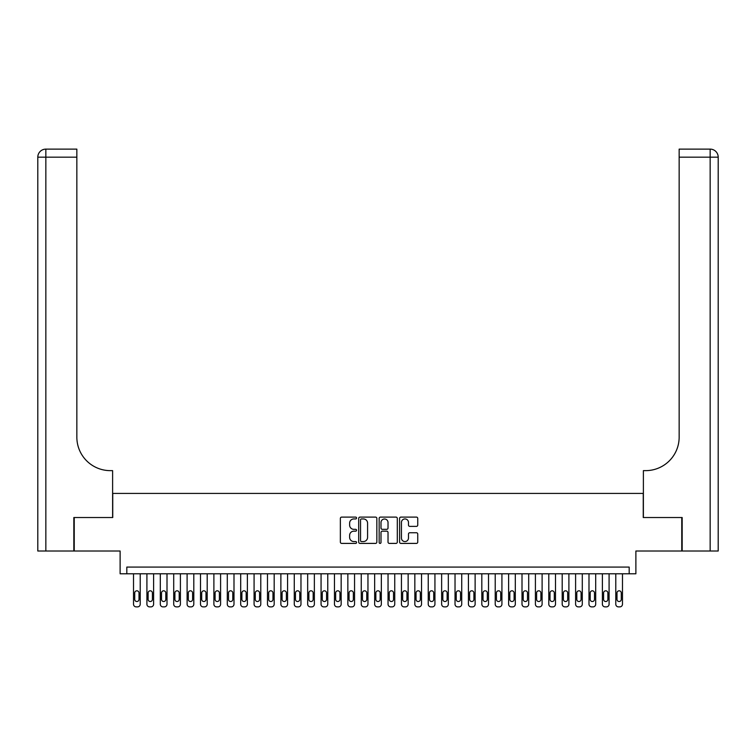<?xml version="1.0" encoding="UTF-8"?>
<svg xmlns="http://www.w3.org/2000/svg" width="756" height="756" viewBox="0 0 756 756"><rect width="100%" height="100%" fill="white"/><g stroke="black" fill="none" stroke-linecap="round" stroke-linejoin="round"><path stroke-width="1.13" d="M356.567 518.021A0.917 0.917 0 0 0 355.641 517.104L341.674 517.104A1.314 1.314 0 0 0 340.361 518.418L340.361 542.08A1.314 1.314 0 0 0 341.674 543.403L355.641 543.403A0.917 0.917 0 0 0 356.567 542.477A0.917 0.917 0 0 0 355.641 541.561L353.836 541.561A4.205 4.205 0 0 1 349.631 537.346L349.631 535.38A4.205 4.205 0 0 1 353.836 531.166L355.641 531.166A0.917 0.917 0 0 0 356.567 530.249A0.917 0.917 0 0 0 355.641 529.332L353.836 529.332A4.205 4.205 0 0 1 349.631 525.118L349.631 523.152A4.205 4.205 0 0 1 353.836 518.937L355.641 518.937A0.917 0.917 0 0 0 356.567 518.021M416.433 526.374A1.314 1.314 0 0 0 417.747 525.051L417.747 518.418A1.314 1.314 0 0 0 416.433 517.104L400.916 517.104A1.314 1.314 0 0 0 399.593 518.418L399.593 542.08A1.314 1.314 0 0 0 400.916 543.403L416.433 543.403A1.314 1.314 0 0 0 417.747 542.08L417.747 534.067A1.314 1.314 0 0 0 416.433 532.744L409.79 532.744A1.314 1.314 0 0 0 408.476 534.067L408.476 538.036A3.515 3.515 0 0 1 404.961 541.561A3.515 3.515 0 0 1 401.436 538.036L401.436 522.462A3.515 3.515 0 0 1 404.961 518.937A3.515 3.515 0 0 1 408.476 522.462L408.476 525.051A1.314 1.314 0 0 0 409.79 526.374L416.433 526.374M629.181 573.785L635.881 573.785L635.881 551.011L681.761 551.011L681.761 517.52L643.252 517.52L643.252 493.413L112.748 493.413L112.748 517.52L74.239 517.52L74.239 551.011L120.119 551.011L120.119 573.785L629.181 573.785L629.181 567.085L126.819 567.085L126.819 573.785M376.847 518.418A1.314 1.314 0 0 0 375.534 517.104L360.017 517.104A1.314 1.314 0 0 0 358.703 518.418L358.703 542.08A1.314 1.314 0 0 0 360.017 543.403L375.534 543.403A1.314 1.314 0 0 0 376.847 542.08L376.847 518.418M380.466 517.104L395.983 517.104A1.314 1.314 0 0 1 397.297 518.418L397.297 542.08A1.314 1.314 0 0 1 395.983 543.403L389.34 543.403A1.314 1.314 0 0 1 388.026 542.08L388.026 532.489A1.314 1.314 0 0 0 386.713 531.166L382.309 531.166A1.314 1.314 0 0 0 380.996 532.489L380.996 542.477A0.917 0.917 0 0 1 380.07 543.403A0.917 0.917 0 0 1 379.153 542.477L379.153 518.418A1.314 1.314 0 0 1 380.466 517.104M361.462 518.937A0.917 0.917 0 0 0 360.546 519.863L360.546 540.635A0.917 0.917 0 0 0 361.462 541.561L363.371 541.561A4.205 4.205 0 0 0 367.577 537.346L367.577 523.152A4.205 4.205 0 0 0 363.371 518.937L361.462 518.937M388.026 522.528A3.515 3.515 0 0 0 384.511 519.003A3.515 3.515 0 0 0 380.996 522.528L380.996 528.009A1.314 1.314 0 0 0 382.309 529.332L386.713 529.332A1.314 1.314 0 0 0 388.026 528.009L388.026 522.528M140.219 573.785L140.219 604.195A2.684 2.684 0 0 1 137.535 606.879L136.193 606.879A2.684 2.684 0 0 1 133.519 604.195L133.519 573.785M139.009 599.376L139.009 592.94A2.145 2.145 0 0 0 136.864 590.805A2.145 2.145 0 0 0 134.719 592.94L134.719 599.376A2.145 2.145 0 0 0 136.864 601.521A2.145 2.145 0 0 0 139.009 599.376M73.833 517.52L112.616 517.52L112.616 470.638L110.338 470.638A33.491 33.491 0 0 1 76.847 437.148L76.847 157.163L45.842 157.163L45.842 551.011L73.833 551.011L73.833 517.52M45.842 551.011L37.8 551.011L37.8 157.163A8.042 8.042 0 0 1 45.842 149.121L76.847 149.121L76.847 157.163M37.8 470.638L37.8 157.163L45.842 157.163L45.842 149.121M110.338 470.638A33.491 33.491 0 0 1 76.847 437.148M682.167 517.52L643.384 517.52L643.384 470.638L645.662 470.638A33.491 33.491 0 0 0 679.153 437.148L679.153 149.121L710.158 149.121A8.042 8.042 0 0 1 718.2 157.163L718.2 551.011L682.167 551.011L682.167 517.52M645.662 470.638A33.491 33.491 0 0 0 679.153 437.148M710.158 551.011L710.158 157.163L718.2 157.163A8.042 8.042 0 0 0 710.158 149.121L710.158 157.163L679.153 157.163M153.61 573.785L153.61 604.195A2.684 2.684 0 0 1 150.935 606.879L149.594 606.879A2.684 2.684 0 0 1 146.91 604.195L146.91 573.785M152.41 599.376L152.41 592.94A2.145 2.145 0 0 0 150.264 590.805A2.145 2.145 0 0 0 148.119 592.94L148.119 599.376A2.145 2.145 0 0 0 150.264 601.521A2.145 2.145 0 0 0 152.41 599.376M167.01 573.785L167.01 604.195A2.684 2.684 0 0 1 164.326 606.879L162.984 606.879A2.684 2.684 0 0 1 160.31 604.195L160.31 573.785M165.8 599.376L165.8 592.94A2.145 2.145 0 0 0 163.655 590.805A2.145 2.145 0 0 0 161.519 592.94L161.519 599.376A2.145 2.145 0 0 0 163.655 601.521A2.145 2.145 0 0 0 165.8 599.376M180.4 573.785L180.4 604.195A2.684 2.684 0 0 1 177.726 606.879L176.384 606.879A2.684 2.684 0 0 1 173.71 604.195L173.71 573.785M179.2 599.376L179.2 592.94A2.145 2.145 0 0 0 177.055 590.805A2.145 2.145 0 0 0 174.91 592.94L174.91 599.376A2.145 2.145 0 0 0 177.055 601.521A2.145 2.145 0 0 0 179.2 599.376M193.801 573.785L193.801 604.195A2.684 2.684 0 0 1 191.117 606.879L189.784 606.879A2.684 2.684 0 0 1 187.101 604.195L187.101 573.785M192.591 599.376L192.591 592.94A2.145 2.145 0 0 0 190.455 590.805A2.145 2.145 0 0 0 188.31 592.94L188.31 599.376A2.145 2.145 0 0 0 190.455 601.521A2.145 2.145 0 0 0 192.591 599.376M207.201 573.785L207.201 604.195A2.684 2.684 0 0 1 204.517 606.879L203.175 606.879A2.684 2.684 0 0 1 200.501 604.195L200.501 573.785M205.991 599.376L205.991 592.94A2.145 2.145 0 0 0 203.846 590.805A2.145 2.145 0 0 0 201.701 592.94L201.701 599.376A2.145 2.145 0 0 0 203.846 601.521A2.145 2.145 0 0 0 205.991 599.376M220.591 573.785L220.591 604.195A2.684 2.684 0 0 1 217.917 606.879L216.575 606.879A2.684 2.684 0 0 1 213.891 604.195L213.891 573.785M219.391 599.376L219.391 592.94A2.145 2.145 0 0 0 217.246 590.805A2.145 2.145 0 0 0 215.101 592.94L215.101 599.376A2.145 2.145 0 0 0 217.246 601.521A2.145 2.145 0 0 0 219.391 599.376M233.991 573.785L233.991 604.195A2.684 2.684 0 0 1 231.308 606.879L229.966 606.879A2.684 2.684 0 0 1 227.291 604.195L227.291 573.785M232.782 599.376L232.782 592.94A2.145 2.145 0 0 0 230.637 590.805A2.145 2.145 0 0 0 228.501 592.94L228.501 599.376A2.145 2.145 0 0 0 230.637 601.521A2.145 2.145 0 0 0 232.782 599.376M247.382 573.785L247.382 604.195A2.684 2.684 0 0 1 244.708 606.879L243.366 606.879A2.684 2.684 0 0 1 240.691 604.195L240.691 573.785M246.182 599.376L246.182 592.94A2.145 2.145 0 0 0 244.037 590.805A2.145 2.145 0 0 0 241.892 592.94L241.892 599.376A2.145 2.145 0 0 0 244.037 601.521A2.145 2.145 0 0 0 246.182 599.376M260.782 573.785L260.782 604.195A2.684 2.684 0 0 1 258.098 606.879L256.766 606.879A2.684 2.684 0 0 1 254.082 604.195L254.082 573.785M259.573 599.376L259.573 592.94A2.145 2.145 0 0 0 257.437 590.805A2.145 2.145 0 0 0 255.292 592.94L255.292 599.376A2.145 2.145 0 0 0 257.437 601.521A2.145 2.145 0 0 0 259.573 599.376M274.182 573.785L274.182 604.195A2.684 2.684 0 0 1 271.498 606.879L270.157 606.879A2.684 2.684 0 0 1 267.482 604.195L267.482 573.785M272.973 599.376L272.973 592.94A2.145 2.145 0 0 0 270.828 590.805A2.145 2.145 0 0 0 268.682 592.94L268.682 599.376A2.145 2.145 0 0 0 270.828 601.521A2.145 2.145 0 0 0 272.973 599.376M287.573 573.785L287.573 604.195A2.684 2.684 0 0 1 284.899 606.879L283.557 606.879A2.684 2.684 0 0 1 280.873 604.195L280.873 573.785M286.373 599.376L286.373 592.94A2.145 2.145 0 0 0 284.228 590.805A2.145 2.145 0 0 0 282.082 592.94L282.082 599.376A2.145 2.145 0 0 0 284.228 601.521A2.145 2.145 0 0 0 286.373 599.376M300.973 573.785L300.973 604.195A2.684 2.684 0 0 1 298.289 606.879L296.957 606.879A2.684 2.684 0 0 1 294.273 604.195L294.273 573.785M299.763 599.376L299.763 592.94A2.145 2.145 0 0 0 297.618 590.805A2.145 2.145 0 0 0 295.483 592.94L295.483 599.376A2.145 2.145 0 0 0 297.618 601.521A2.145 2.145 0 0 0 299.763 599.376M314.364 573.785L314.364 604.195A2.684 2.684 0 0 1 311.689 606.879L310.347 606.879A2.684 2.684 0 0 1 307.673 604.195L307.673 573.785M313.164 599.376L313.164 592.94A2.145 2.145 0 0 0 311.018 590.805A2.145 2.145 0 0 0 308.873 592.94L308.873 599.376A2.145 2.145 0 0 0 311.018 601.521A2.145 2.145 0 0 0 313.164 599.376M327.764 573.785L327.764 604.195A2.684 2.684 0 0 1 325.08 606.879L323.748 606.879A2.684 2.684 0 0 1 321.064 604.195L321.064 573.785M326.554 599.376L326.554 592.94A2.145 2.145 0 0 0 324.418 590.805A2.145 2.145 0 0 0 322.273 592.94L322.273 599.376A2.145 2.145 0 0 0 324.418 601.521A2.145 2.145 0 0 0 326.554 599.376M341.164 573.785L341.164 604.195A2.684 2.684 0 0 1 338.48 606.879L337.138 606.879A2.684 2.684 0 0 1 334.464 604.195L334.464 573.785M339.954 599.376L339.954 592.94A2.145 2.145 0 0 0 337.809 590.805A2.145 2.145 0 0 0 335.664 592.94L335.664 599.376A2.145 2.145 0 0 0 337.809 601.521A2.145 2.145 0 0 0 339.954 599.376M354.555 573.785L354.555 604.195A2.684 2.684 0 0 1 351.88 606.879L350.538 606.879A2.684 2.684 0 0 1 347.855 604.195L347.855 573.785M353.354 599.376L353.354 592.94A2.145 2.145 0 0 0 351.209 590.805A2.145 2.145 0 0 0 349.064 592.94L349.064 599.376A2.145 2.145 0 0 0 351.209 601.521A2.145 2.145 0 0 0 353.354 599.376M367.955 573.785L367.955 604.195A2.684 2.684 0 0 1 365.271 606.879L363.938 606.879A2.684 2.684 0 0 1 361.255 604.195L361.255 573.785M366.745 599.376L366.745 592.94A2.145 2.145 0 0 0 364.6 590.805A2.145 2.145 0 0 0 362.464 592.94L362.464 599.376A2.145 2.145 0 0 0 364.6 601.521A2.145 2.145 0 0 0 366.745 599.376M381.345 573.785L381.345 604.195A2.684 2.684 0 0 1 378.671 606.879L377.329 606.879A2.684 2.684 0 0 1 374.655 604.195L374.655 573.785M380.145 599.376L380.145 592.94A2.145 2.145 0 0 0 378 590.805A2.145 2.145 0 0 0 375.855 592.94L375.855 599.376A2.145 2.145 0 0 0 378 601.521A2.145 2.145 0 0 0 380.145 599.376M394.745 573.785L394.745 604.195A2.684 2.684 0 0 1 392.062 606.879L390.729 606.879A2.684 2.684 0 0 1 388.045 604.195L388.045 573.785M393.536 599.376L393.536 592.94A2.145 2.145 0 0 0 391.4 590.805A2.145 2.145 0 0 0 389.255 592.94L389.255 599.376A2.145 2.145 0 0 0 391.4 601.521A2.145 2.145 0 0 0 393.536 599.376M408.145 573.785L408.145 604.195A2.684 2.684 0 0 1 405.462 606.879L404.12 606.879A2.684 2.684 0 0 1 401.445 604.195L401.445 573.785M406.936 599.376L406.936 592.94A2.145 2.145 0 0 0 404.791 590.805A2.145 2.145 0 0 0 402.646 592.94L402.646 599.376A2.145 2.145 0 0 0 404.791 601.521A2.145 2.145 0 0 0 406.936 599.376M421.536 573.785L421.536 604.195A2.684 2.684 0 0 1 418.862 606.879L417.52 606.879A2.684 2.684 0 0 1 414.836 604.195L414.836 573.785M420.336 599.376L420.336 592.94A2.145 2.145 0 0 0 418.191 590.805A2.145 2.145 0 0 0 416.046 592.94L416.046 599.376A2.145 2.145 0 0 0 418.191 601.521A2.145 2.145 0 0 0 420.336 599.376M434.936 573.785L434.936 604.195A2.684 2.684 0 0 1 432.252 606.879L430.92 606.879A2.684 2.684 0 0 1 428.236 604.195L428.236 573.785M433.727 599.376L433.727 592.94A2.145 2.145 0 0 0 431.581 590.805A2.145 2.145 0 0 0 429.446 592.94L429.446 599.376A2.145 2.145 0 0 0 431.581 601.521A2.145 2.145 0 0 0 433.727 599.376M448.327 573.785L448.327 604.195A2.684 2.684 0 0 1 445.653 606.879L444.311 606.879A2.684 2.684 0 0 1 441.636 604.195L441.636 573.785M447.127 599.376L447.127 592.94A2.145 2.145 0 0 0 444.982 590.805A2.145 2.145 0 0 0 442.836 592.94L442.836 599.376A2.145 2.145 0 0 0 444.982 601.521A2.145 2.145 0 0 0 447.127 599.376M461.727 573.785L461.727 604.195A2.684 2.684 0 0 1 459.043 606.879L457.711 606.879A2.684 2.684 0 0 1 455.027 604.195L455.027 573.785M460.517 599.376L460.517 592.94A2.145 2.145 0 0 0 458.382 590.805A2.145 2.145 0 0 0 456.237 592.94L456.237 599.376A2.145 2.145 0 0 0 458.382 601.521A2.145 2.145 0 0 0 460.517 599.376M475.127 573.785L475.127 604.195A2.684 2.684 0 0 1 472.443 606.879L471.101 606.879A2.684 2.684 0 0 1 468.427 604.195L468.427 573.785M473.917 599.376L473.917 592.94A2.145 2.145 0 0 0 471.772 590.805A2.145 2.145 0 0 0 469.627 592.94L469.627 599.376A2.145 2.145 0 0 0 471.772 601.521A2.145 2.145 0 0 0 473.917 599.376M488.518 573.785L488.518 604.195A2.684 2.684 0 0 1 485.843 606.879L484.502 606.879A2.684 2.684 0 0 1 481.818 604.195L481.818 573.785M487.318 599.376L487.318 592.94A2.145 2.145 0 0 0 485.172 590.805A2.145 2.145 0 0 0 483.027 592.94L483.027 599.376A2.145 2.145 0 0 0 485.172 601.521A2.145 2.145 0 0 0 487.318 599.376M501.918 573.785L501.918 604.195A2.684 2.684 0 0 1 499.234 606.879L497.902 606.879A2.684 2.684 0 0 1 495.218 604.195L495.218 573.785M500.708 599.376L500.708 592.94A2.145 2.145 0 0 0 498.563 590.805A2.145 2.145 0 0 0 496.427 592.94L496.427 599.376A2.145 2.145 0 0 0 498.563 601.521A2.145 2.145 0 0 0 500.708 599.376M515.308 573.785L515.308 604.195A2.684 2.684 0 0 1 512.634 606.879L511.292 606.879A2.684 2.684 0 0 1 508.618 604.195L508.618 573.785M514.108 599.376L514.108 592.94A2.145 2.145 0 0 0 511.963 590.805A2.145 2.145 0 0 0 509.818 592.94L509.818 599.376A2.145 2.145 0 0 0 511.963 601.521A2.145 2.145 0 0 0 514.108 599.376M528.709 573.785L528.709 604.195A2.684 2.684 0 0 1 526.034 606.879L524.692 606.879A2.684 2.684 0 0 1 522.009 604.195L522.009 573.785M527.499 599.376L527.499 592.94A2.145 2.145 0 0 0 525.363 590.805A2.145 2.145 0 0 0 523.218 592.94L523.218 599.376A2.145 2.145 0 0 0 525.363 601.521A2.145 2.145 0 0 0 527.499 599.376M542.109 573.785L542.109 604.195A2.684 2.684 0 0 1 539.425 606.879L538.083 606.879A2.684 2.684 0 0 1 535.409 604.195L535.409 573.785M540.899 599.376L540.899 592.94A2.145 2.145 0 0 0 538.754 590.805A2.145 2.145 0 0 0 536.609 592.94L536.609 599.376A2.145 2.145 0 0 0 538.754 601.521A2.145 2.145 0 0 0 540.899 599.376M555.499 573.785L555.499 604.195A2.684 2.684 0 0 1 552.825 606.879L551.483 606.879A2.684 2.684 0 0 1 548.799 604.195L548.799 573.785M554.299 599.376L554.299 592.94A2.145 2.145 0 0 0 552.154 590.805A2.145 2.145 0 0 0 550.009 592.94L550.009 599.376A2.145 2.145 0 0 0 552.154 601.521A2.145 2.145 0 0 0 554.299 599.376M568.899 573.785L568.899 604.195A2.684 2.684 0 0 1 566.216 606.879L564.883 606.879A2.684 2.684 0 0 1 562.199 604.195L562.199 573.785M567.69 599.376L567.69 592.94A2.145 2.145 0 0 0 565.545 590.805A2.145 2.145 0 0 0 563.409 592.94L563.409 599.376A2.145 2.145 0 0 0 565.545 601.521A2.145 2.145 0 0 0 567.69 599.376M582.29 573.785L582.29 604.195A2.684 2.684 0 0 1 579.616 606.879L578.274 606.879A2.684 2.684 0 0 1 575.6 604.195L575.6 573.785M581.09 599.376L581.09 592.94A2.145 2.145 0 0 0 578.945 590.805A2.145 2.145 0 0 0 576.8 592.94L576.8 599.376A2.145 2.145 0 0 0 578.945 601.521A2.145 2.145 0 0 0 581.09 599.376M595.69 573.785L595.69 604.195A2.684 2.684 0 0 1 593.016 606.879L591.674 606.879A2.684 2.684 0 0 1 588.99 604.195L588.99 573.785M594.481 599.376L594.481 592.94A2.145 2.145 0 0 0 592.345 590.805A2.145 2.145 0 0 0 590.2 592.94L590.2 599.376A2.145 2.145 0 0 0 592.345 601.521A2.145 2.145 0 0 0 594.481 599.376M609.09 573.785L609.09 604.195A2.684 2.684 0 0 1 606.407 606.879L605.065 606.879A2.684 2.684 0 0 1 602.39 604.195L602.39 573.785M607.881 599.376L607.881 592.94A2.145 2.145 0 0 0 605.736 590.805A2.145 2.145 0 0 0 603.59 592.94L603.59 599.376A2.145 2.145 0 0 0 605.736 601.521A2.145 2.145 0 0 0 607.881 599.376M622.481 573.785L622.481 604.195A2.684 2.684 0 0 1 619.807 606.879L618.465 606.879A2.684 2.684 0 0 1 615.781 604.195L615.781 573.785M621.281 599.376L621.281 592.94A2.145 2.145 0 0 0 619.136 590.805A2.145 2.145 0 0 0 616.99 592.94L616.99 599.376A2.145 2.145 0 0 0 619.136 601.521A2.145 2.145 0 0 0 621.281 599.376"/></g></svg>
